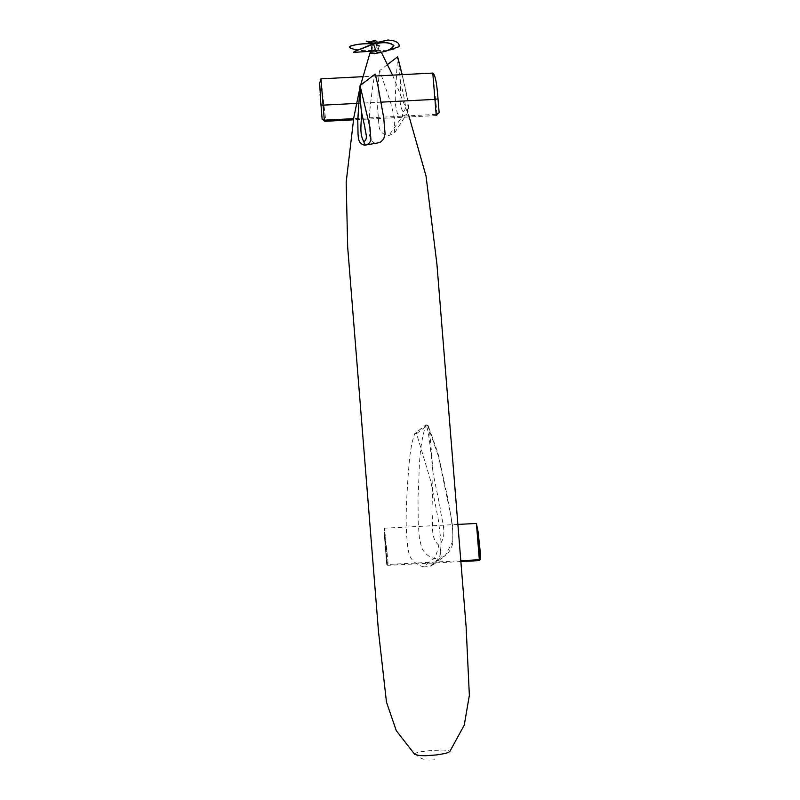 <?xml version="1.0" encoding="UTF-8"?>
<svg xmlns="http://www.w3.org/2000/svg" width="800" height="800" viewBox="0 0 800 800"><rect width="100%" height="100%" fill="white"/><g stroke="black" fill="none" stroke-linecap="round" stroke-linejoin="round"><path stroke-width="0.6" stroke-dasharray="4 3" d="M370.72 43.66L372.47 50.49L357.86 50M372.47 50.49C366.19 52.06 361.35 50.46 354.08 49.13L353.84 49.19M372.21 50.56L370.98 43.68M354.08 49.13C349.3 47.45 347.9 46.51 349.89 46.31M371.23 42.05L373.28 43.01L375.83 50.14L377.34 50.23L379.6 45.87L366.55 41.37M376.28 50.13L377.79 50.21L379.6 45.87M375.83 50.14L372.85 43.08L371.1 42.22M380.01 45.84L367.92 41.77M368.32 41.72L366.26 41.1M377.73 42.5L376.9 42.94L378.06 50.35C386.86 51.52 393.8 50.29 398.86 46.65C400.11 44.8 398.33 42.86 393.54 40.84L388.11 40M377.67 42.34L376.59 42.91L378.05 50.41L387.07 50.73M375.62 50.89L376.81 43.5L375.15 50.94L378.58 52.84M372.34 44.01L371.81 51.03L370.74 43.67M371.82 50.92L354.95 52.65M372.05 50.95L372.63 43.99M375.18 50.99L378.45 50.24L377.88 43.15L375 42.9C370.01 43.5 369.54 43.85 373.6 43.98M378.45 50.24L371.29 50.82M360.06 85.61L357.73 126.06L358.14 134.42L359.73 141.87C359.54 141.82 360.63 143.91 362.81 144.83L364.76 145.21L376.96 143.02C373.14 143.83 370.52 140.63 369.09 133.42L369.55 112.13C370.83 103.34 372.26 84.77 375.11 74.07M379.73 70.53C378.08 77.35 378.21 94.13 377.62 107.91L378.95 125.65C379.56 131.41 382.82 134.74 388.74 135.66L394.65 132.81L394.2 116.83L390.6 102.44L379.73 70.53L387.38 64.66M398.11 58.84L400.66 82.34C400.9 91.79 397.95 103.5 402.98 111.61L402.45 116.31L400.49 115.94C398.26 115.05 397.09 113.02 397.29 113.07L395.63 105.67L395.22 97.31L397.57 56.85M402.08 74.65L408.07 101.96L407.3 113.88L402.45 116.31L388.74 135.66M378.01 142.88L376.96 143.02M394.65 132.81L408.31 111.55L408.65 106.21L407.29 96.92L402.18 74.64M423.14 566.93L429.51 566.61L434.09 564.15L440.2 555.13L441.2 543.03L438.35 519.93L430.85 481.41L416.56 433.62L414.67 433.69L411.86 443.18L409.67 456.95L408.1 476.21C406.45 501.65 405.38 520.21 406.9 537.9C408.32 555.2 408.87 561.03 423.14 566.93L434.19 558.46C435.71 556.5 437.25 552.06 438.8 545.13C441.19 551.86 441.78 556.2 440.56 558.14L434.19 558.46C427.95 557.21 422.12 550.45 421.3 546.42L419.36 537.37L418.23 523.74L417.99 496.86C419.81 473.3 417.73 452.06 425.7 425.23L414.67 433.69L426.03 424.79L428.17 425.54L438.01 453.37L448.22 500.23L452.67 526.62L452.83 542.51C451.98 547.8 449.47 552.15 445.32 555.54L440.56 558.14L429.51 566.61M416.56 433.62L427.58 425.16C429.62 426.53 430.15 438.95 431.02 446.54L433.07 473.11L430.24 446.59C429.13 439.02 427.92 426.6 425.7 425.23L428.17 425.54M371.33 51.18L377.77 50.27L373.15 50.54M381.22 52.4L381.3 52.22C380.08 51.59 372.12 52.04 370.06 52.98M414.77 754.43L414.94 753.57C416.36 752.58 420.04 751.49 432.81 750.43L443.48 750.08L448.28 750.45L449.82 751.53M414.94 753.57C419.34 758.34 424.71 760.48 431.03 760L434.63 759.81L431.03 760M479.33 559.75C480.36 561.87 479.85 556.7 479.87 556.1L476.41 523.46M457.89 524.42L384.46 528.21L387.92 560.86C387.9 561.46 388.41 566.62 387.38 564.51L386.72 564.42C387.47 562.31 386.36 554.93 386.04 550.89L384.29 534.48L384.46 528.21L387.38 564.51L386.72 564.42L384.47 536.4M460.87 561.57L387.66 565.35L387.38 564.51L460.81 560.71M437.15 114.26L432.79 73.06M436.15 114.39L353.63 118.66M375.7 76.01L362.85 76.68M322.16 118.78L320.68 100.6L322.16 118.78M320.95 78.84L325.36 117.05C325.37 116.94 325.7 122.92 324.31 120.17M402.98 111.61C407.8 109.14 404.16 101.61 403.99 97.08L400.66 82.34M433.07 473.11L431.91 512.99C433.71 523.36 429.66 537.93 438.8 545.13C448.91 535.95 440.9 519.2 440.07 507.04L433.07 473.11M427.58 425.16L438.41 456.24L450.87 515.66L452.85 531.73L452.82 541.22L445.32 555.54L434.1 564.14M356.52 103.42L381.01 102.16M374.39 46.59L370.73 43.23M366.96 41.32C371.62 43.07 374.25 44.82 374.87 46.57M374.11 47.02L374.39 50.57M375.06 46.95L375.35 50.49M381.37 52.37L378.62 50.19C375.02 49.89 372.55 50.25 371.23 51.26M360.6 85.2L359.62 89.24M392.57 75.14L408.87 115.8M386.71 564.45L384.29 534.48M436.68 115.52L353.42 119.82"/><path stroke-width="1.2" d="M357.86 50L353.84 49.2C349.68 48.16 348.35 47.22 349.85 46.38C355.61 44.39 362.68 43.52 371.05 43.75M349.36 46.64L349.89 46.31C355.61 44.32 362.64 43.44 370.98 43.68M370.73 43.23L366.26 41.1L371.1 42.22M366.26 41.1L371.23 42.05M387.07 50.73L398.96 46.7C399.69 44.11 397.98 42.16 393.81 40.87L393.54 40.84M393.81 40.87L388.1 40L377.67 42.34M388.33 40.02L377.73 42.5M378.58 52.84L385.62 51.26M375.15 50.94L378.34 52.87L385.63 51.26C390.36 49.59 393.11 47.67 393.87 45.5C390.42 42.52 384.73 41.85 376.81 43.5M385.16 51.32C389.91 49.68 392.7 47.77 393.55 45.59L393.87 45.51M393.55 45.59C390.13 42.6 384.46 41.93 376.54 43.58M375.18 50.99L353.85 52.37M354.95 52.65L353.85 52.38C354.27 51.57 356.79 50.39 361.41 48.85L373.6 43.98C378.59 43.39 379.06 43.03 375 42.9L373.3 43.05M353.57 52.34C353.89 51.55 356.36 50.38 360.96 48.84L361.41 48.85M360.96 48.84L372.63 43.99M377.89 43.29L376.96 42.9M370.77 44.37L370.72 43.73L372.03 44L370.72 43.73C370.68 41.84 371.74 40.9 373.88 40.91C375.61 40.35 376.94 41.1 377.88 43.15M372.87 43.1L370.74 43.67M372.34 44.01L377.56 43.38M376.63 42.88L375 42.9M361.53 112.35C360.68 106.25 360.19 97.33 360.06 85.61L375.11 74.07L377.56 83.72L383.73 117.87L385.06 133.65L383.71 138.96L380.79 141.94L378.01 142.88L364.76 145.21L368.58 143.88C370.45 141.58 371.23 140.12 370.9 139.49L370.07 127.9L360.06 85.61L357.77 119.98L358.04 134.42C358.47 136.12 357.44 143.79 364.72 145.21L363.85 141.62C358.82 133.51 361.77 121.8 361.53 112.35L364.86 127.09C365.03 131.62 368.67 139.15 363.85 141.62M398.11 58.84L397.57 56.85L387.38 64.66M397.57 56.85L402.08 74.65M371.23 51.25L369.95 53.11L371.33 51.18M360.6 85.2L369.94 53.13L374.75 53.6L381.22 52.4M408.87 115.8L426.03 175.99L436.94 264.36L466.1 626.5L469.36 695.35L464.25 725.13L449.8 751.55C448.26 752.66 446.92 753.37 436.39 754.94L425.44 755.74L419.57 755.57L414.77 754.43L396.3 730.7L386.48 702.15L378.53 631.9L347.69 247.34L346.17 182.23L353.8 117.65L359.62 89.24M478.06 531.56L479.63 546.05C479.95 550.09 481.06 557.47 480.31 559.59L478.06 531.56L476.41 523.46L457.89 524.42M476.41 523.46L479.33 559.75L480.31 559.59L479.33 559.75L479.61 560.6L479.93 559.69M432.79 73.06L434.93 99.37L438.02 98.84L437.67 94.55C436.57 81.57 434.94 74.4 432.79 73.06L375.7 76.01M437.67 94.55L439.15 112.74L436.15 114.39L436.68 115.52L437.15 114.26M353.63 118.66L324.31 120.17L323.09 105.15L356.52 103.42M362.85 76.68L320.95 78.84L319.67 83.32L320.68 100.6M322.07 119.03L324.84 121.3L324.31 120.17L322.14 119.26L320.98 104.96L323.09 105.15L320.95 78.84M374.34 40.9C372.68 41.1 372.52 41.21 373.88 41.26C375.54 41.06 375.7 40.94 374.34 40.9M460.81 560.71L479.33 559.75M439.15 112.74L438.02 98.84M381.01 102.16L434.93 99.37L436.15 114.39M402.18 74.64L397.65 56.74M381.37 52.37L392.57 75.14M479.61 560.6L460.87 561.57M320.98 104.96L320.12 94.3M353.42 119.82L324.84 121.3"/></g></svg>
